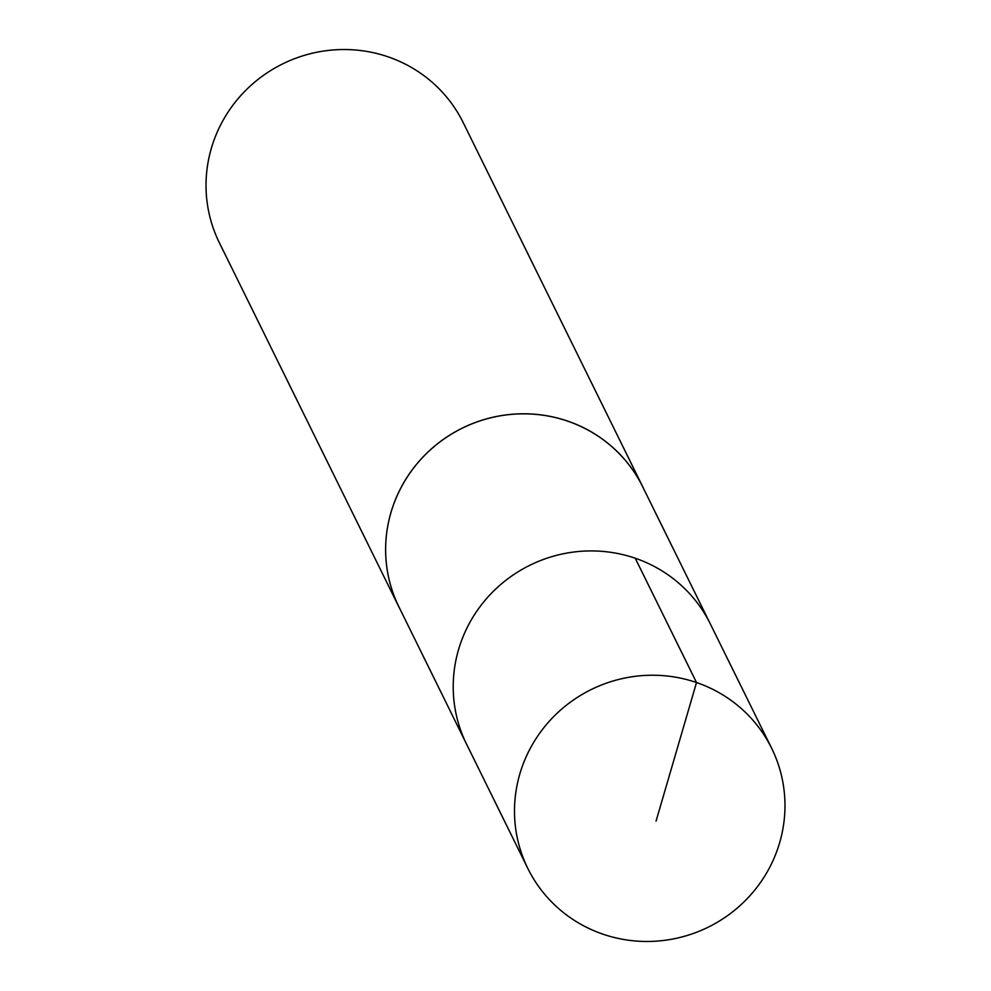 <?xml version="1.0" encoding="UTF-8"?>
<svg xmlns="http://www.w3.org/2000/svg" width="991" height="991" viewBox="0 0 991 991"><rect width="100%" height="100%" fill="white"/><g stroke="black" fill="none" stroke-linecap="round" stroke-linejoin="round"><path stroke-width="1.49" d="M400.537 610.134A135.916 132.435 -26.2 0 1 398.939 607A135.866 132.385 -26.2 0 1 403.882 482.543A135.866 132.385 -26.2 0 1 526.072 413.854A135.866 132.385 -26.2 0 1 642.701 486.804L710.312 623.909A135.891 132.41 153.8 0 0 529.888 565.254A135.891 132.41 153.8 0 0 466.538 744.092L527.819 868.426A135.916 132.435 -26.2 0 1 532.737 743.968A135.916 132.435 -26.2 0 1 654.964 675.255A135.916 132.435 -26.2 0 1 771.63 748.23A135.916 132.435 -26.2 0 1 766.737 872.737A135.916 132.435 -26.2 0 1 644.472 941.45A135.916 132.435 -26.2 0 1 527.819 868.426M771.63 748.23L710.312 623.909A135.891 132.41 153.8 0 0 529.888 565.254A135.891 132.41 153.8 0 0 466.538 744.092L398.964 606.963A135.916 132.435 -26.2 0 1 403.845 482.518A135.916 132.435 -26.2 0 1 526.085 413.804A135.916 132.435 -26.2 0 1 642.75 486.804A135.916 132.435 -26.2 0 1 644.261 489.988M398.939 607L219.358 242.745A135.916 132.435 -26.2 0 1 224.263 118.263A135.916 132.435 -26.2 0 1 346.516 49.55A135.916 132.435 -26.2 0 1 463.169 122.55L642.75 486.804M656.042 821.143L696.524 682.526L635.231 558.218"/></g></svg>
